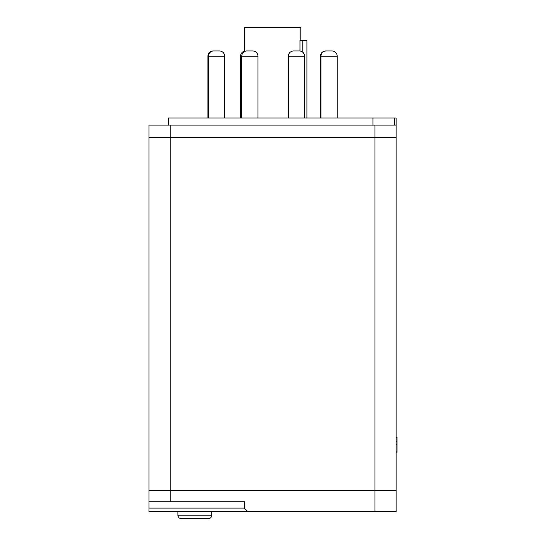 <?xml version="1.0" encoding="UTF-8"?>
<svg xmlns="http://www.w3.org/2000/svg" width="546" height="546" viewBox="0 0 546 546"><rect width="100%" height="100%" fill="white"/><g stroke="black" fill="none" stroke-linecap="round" stroke-linejoin="round"><path stroke-width="0.82" d="M247.85 511.643L396.116 511.643L396.116 137.442L149.003 137.442L149.003 490.458L170.181 490.458L149.003 490.458L149.003 508.108L244.315 508.108L247.85 511.643L149.003 511.643L149.003 508.108M374.931 511.643L374.931 490.458L396.116 490.458L170.181 490.458L170.181 137.442L149.003 137.442L149.003 125.089L170.181 125.089L170.181 137.442L396.116 137.442L396.116 125.089L170.181 125.089M396.116 452.197L396.997 452.197L396.997 437.503L396.116 437.503M396.116 452.013L396.997 452.013L396.116 451.74M396.997 437.817L396.116 437.817M396.997 438.97L396.116 438.97M396.997 441.537L396.116 441.537M396.997 444.621L396.116 444.621M396.997 437.503L396.116 437.319M244.315 508.108L244.315 501.754L149.003 501.754M374.931 125.089L374.931 490.458L170.181 490.458L170.181 501.754M177.887 511.643L177.887 515.171A3.529 3.529 0 0 0 181.415 518.7L208.244 518.7A3.529 3.529 0 0 0 211.773 515.171L211.773 511.643M337.189 56.245L320.441 56.245A5.296 5.296 0 0 1 325.737 50.955L331.893 50.955A5.296 5.296 0 0 1 337.189 56.245L337.189 118.025M320.946 118.025L320.946 56.245A5.296 5.296 0 0 1 326.242 50.955M304.593 118.025L304.593 56.245A5.296 5.296 0 0 0 299.297 50.955L293.646 50.955A5.296 5.296 0 0 0 288.349 56.245L288.349 118.025M257.985 118.025L257.985 56.245A5.296 5.296 0 0 0 252.689 50.955L247.045 50.955A5.296 5.296 0 0 0 241.748 56.245L241.748 118.025M224.672 118.025L224.672 56.245A5.296 5.296 0 0 0 219.376 50.955L213.732 50.955A5.296 5.296 0 0 0 208.435 56.245L208.435 118.025M224.672 56.245L207.93 56.245A5.296 5.296 0 0 1 213.227 50.955L218.871 50.955M257.985 56.245L240.527 56.245A5.296 5.296 0 0 1 244.315 51.174M320.441 56.245L320.441 118.025M240.527 56.245L240.527 118.025M207.93 56.245L207.93 118.025M299.979 50.996L299.979 40.363L306.934 40.363L306.934 118.025M244.315 51.706L244.315 27.3L300.798 27.3L300.798 40.363M168.421 125.089L168.421 118.025L396.116 118.025L396.116 125.089M372.932 118.025L372.932 125.089M302.218 40.363L302.218 51.829M177.887 515.171L211.773 515.171M304.593 56.245L288.349 56.245M394.348 118.025L394.348 125.089"/></g></svg>
